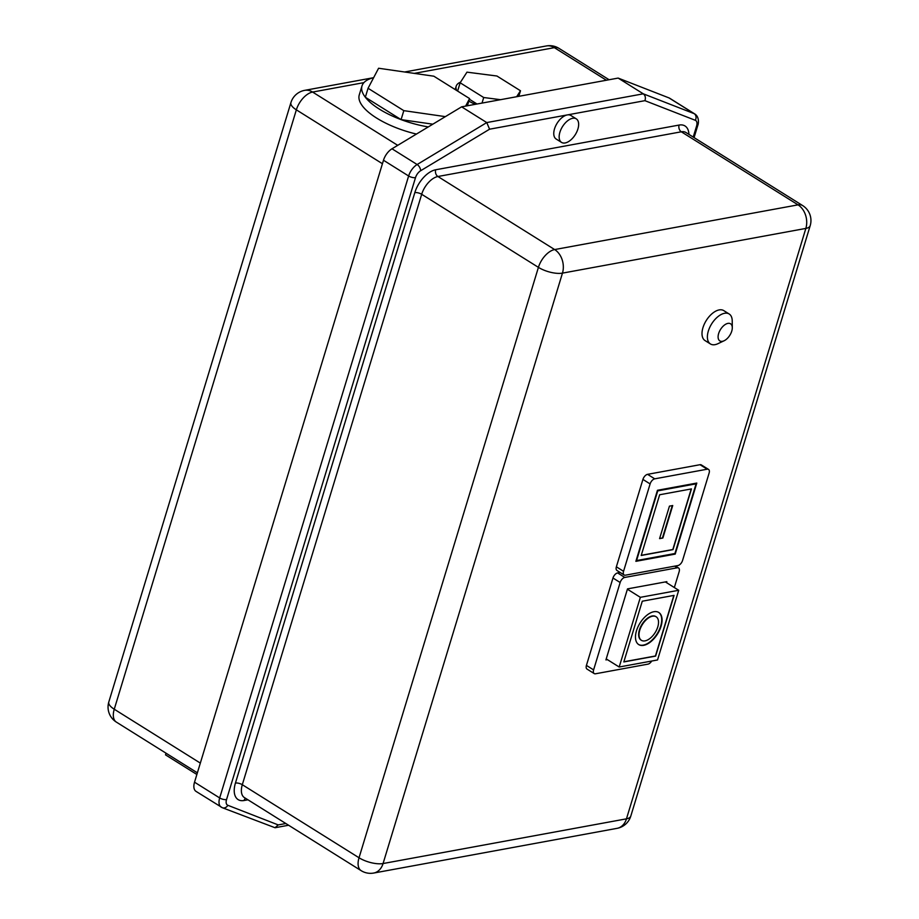 <?xml version="1.0" encoding="UTF-8"?>
<svg xmlns="http://www.w3.org/2000/svg" width="919" height="919" viewBox="0 0 919 919"><rect width="100%" height="100%" fill="white"/><g stroke="black" fill="none" stroke-linecap="round" stroke-linejoin="round"><path stroke-width="1.38" d="M718.635 333.551A10.098 5.491 122 0 0 724.126 340.754A10.098 5.491 122 0 0 731.754 331.139A10.098 5.491 122 0 0 732.294 327.715A10.098 5.491 122 0 0 726.55 323.81A10.098 5.491 122 0 0 718.635 333.551M724.126 340.754L717.946 343.683A17.679 9.615 -58 0 1 710.433 343.959A17.679 9.615 -58 0 1 708.331 331.081A17.679 9.615 -58 0 1 729.181 313.999A17.679 9.615 -58 0 1 732.225 320.869L732.294 327.715M729.181 313.999L723.793 310.622A17.679 9.615 122 0 0 702.943 327.715A17.679 9.615 122 0 0 705.045 340.581L710.433 343.959M655.959 616.66A13.888 7.559 122 0 0 655.775 616.546A13.888 7.559 122 0 0 639.394 629.974A13.888 7.559 122 0 0 641.048 640.084A13.888 7.559 122 0 0 641.232 640.198M639.762 630.193A13.888 7.559 122 0 0 641.405 640.313A13.888 7.559 122 0 0 657.786 626.884A13.888 7.559 122 0 0 656.143 616.764A13.888 7.559 122 0 0 639.762 630.193M661.06 626.276A18.931 10.304 122 0 0 658.82 612.491A18.931 10.304 122 0 0 636.476 630.802A18.931 10.304 122 0 0 638.728 644.587A18.931 10.304 122 0 0 661.06 626.276M638.544 644.472A18.931 10.304 122 0 0 660.704 626.057A18.931 10.304 122 0 0 658.636 612.376M559.889 132.279A13.888 7.559 122 0 0 561.532 142.399A13.888 7.559 122 0 0 577.913 128.97A13.888 7.559 122 0 0 576.27 118.85A13.888 7.559 122 0 0 559.889 132.279M576.27 118.85L570.883 115.484A13.888 7.559 122 0 0 567.253 114.932A13.888 7.559 122 0 0 554.502 128.913A13.888 7.559 122 0 0 556.144 139.022L561.532 142.399M373.631 77.678A56.553 21.137 16.9 0 0 361.983 85.949A56.553 21.137 16.9 0 0 365.337 97.242A56.553 21.137 16.9 0 0 379.386 109.131A56.553 21.137 16.9 0 0 401.086 119.619A56.553 21.137 16.9 0 0 428.277 126.925M361.983 85.949L359.26 94.91A56.553 21.137 16.9 0 0 376.664 118.091A56.553 21.137 16.9 0 0 416.433 134.059M468.805 101.124A32.82 12.269 16.9 0 0 475.341 104.318M707.193 469.207L700.014 464.704L647.562 474.342L654.742 478.833A5.054 2.746 122 0 0 650.112 483.922L623.553 571.308A5.054 2.746 122 0 0 624.15 574.984A5.054 2.746 122 0 0 625.471 575.179L677.923 565.553A5.054 2.746 122 0 0 682.564 560.464L709.112 473.078A5.054 2.746 122 0 0 708.515 469.402A5.054 2.746 122 0 0 707.193 469.207L654.742 478.833M700.014 464.704A5.054 2.746 -58 0 1 701.323 464.911L708.515 469.402M624.15 574.984L616.971 570.492A5.054 2.746 -58 0 1 616.373 566.805L623.553 571.308M650.112 483.922L642.921 479.419L616.373 566.805M642.921 479.419A5.054 2.746 -58 0 1 647.562 474.342M620.13 572.468L617.614 572.928L624.794 577.431A5.054 2.746 122 0 0 620.153 582.508L593.605 669.894A5.054 2.746 122 0 0 594.202 673.57A5.054 2.746 122 0 0 595.523 673.776L647.964 664.138A5.054 2.746 122 0 0 651.697 661.048M594.202 673.57L587.023 669.078A5.054 2.746 -58 0 1 586.425 665.402L593.605 669.894M620.153 582.508L612.973 578.017L586.425 665.402M612.973 578.017A5.054 2.746 -58 0 1 617.614 572.928M460.534 82.159A32.82 12.269 16.9 0 0 456.192 86.191A32.82 12.269 16.9 0 0 456.732 90.521M516.65 96.725L520.487 90.763L496.926 76.013L466.967 72.153L460.143 82.767L483.704 97.517L500.533 99.689M465.623 106.099L469.586 98.574L433.837 76.197L378.594 68.247L368.059 88.27L403.809 110.648L445.359 116.633M618.142 78.081L643.289 93.818L694.144 113.646L668.998 97.908L618.142 78.081L461.625 106.834L486.76 122.572L489.586 129.2L420.603 170.762A7.57 4.124 122 0 0 415.503 177.631L226.545 799.576A7.57 4.124 122 0 0 227.82 805.285L278.216 824.917L275.045 827.732L222.398 807.744A5.054 4.216 -68.7 0 0 227.82 805.285M194.529 782.195A12.625 6.87 122 0 0 196.034 791.385L222.398 807.744A5.054 4.216 -68.7 0 1 221.801 807.445A12.625 6.87 -58 0 1 221.169 807.123A12.625 6.87 -58 0 1 219.675 797.933L194.529 782.195L383.487 160.251A12.625 6.87 -58 0 1 391.999 148.786L417.134 164.524L486.76 122.572L643.289 93.818C645.333 95.473 645.873 97.747 644.92 100.665L489.586 129.2M461.625 106.834L391.999 148.786M668.998 97.908A12.625 6.87 -58 0 1 669.641 98.218L694.775 113.956A12.625 6.87 -58 0 0 694.144 113.646A5.054 4.216 -68.7 0 1 695.315 120.297L644.92 100.665M467.392 105.777L469.586 98.574M403.809 110.648L401.086 119.619L365.337 97.242L368.059 88.27M401.086 119.619L432.826 124.18M518.798 96.334L520.487 90.763M457.616 91.073L460.143 82.767M469.379 99.229L477.018 104.008M482.015 103.089L483.704 97.517M166.04 753.201L165.523 754.867L196.873 774.487M635.879 561.325L675.212 554.1L696.797 483.061L657.453 490.286L635.879 561.325M675.396 566.012L678.555 567.988A5.054 2.746 122 0 1 679.152 571.675L674.339 587.54M678.555 567.988A5.054 2.746 122 0 0 677.246 567.793L624.794 577.431M666.528 582.657L666.838 581.658L627.505 588.884L605.92 659.911L607.402 659.635M674.431 553.606L675.212 554.1M696.097 483.831L657.74 490.872L636.568 560.556L674.925 553.514L696.097 483.831L695.315 483.337M691.456 488.908L659.658 494.755L641.209 555.478L673.007 549.631L691.456 488.908M641.255 555.317L672.823 549.516L691.226 488.954M659.578 538.626L662.863 538.029L672.731 505.53L669.446 506.139L659.578 538.626M659.67 538.316L662.863 538.029M662.496 537.799L672.271 505.622M627.401 589.217L640.359 597.327L619.188 667.01L657.544 659.968L678.716 590.285L640.359 597.327M665.356 581.922L678.716 590.285M606.23 658.9L619.188 667.01M642.278 601.21L623.829 661.933L655.626 656.097L674.075 595.374L642.278 601.21M623.875 661.783L655.442 655.982L673.845 595.409M247.946 799.806L244.052 800.518A22.722 12.361 -58 0 1 235.436 783.057A5.054 1.884 16.9 0 1 242.306 784.711L359.03 857.772L538.419 267.36L421.683 194.288L242.306 784.711A17.679 9.615 122 0 0 244.397 797.577L361.133 870.649A17.679 17.679 0 0 0 373.7 873.05L617.086 828.341A17.679 13.28 -100.4 0 0 626.471 818.829L805.848 228.417L562.462 273.127L383.074 863.538L626.471 818.829A17.679 6.605 -163.1 0 0 630.802 816.095L810.19 225.683A17.679 6.605 -163.1 0 1 805.848 228.417A17.679 13.28 -100.4 0 0 798.037 204.857L681.312 131.796L437.915 176.505L554.651 249.566L798.037 204.857A17.679 9.615 122 0 1 802.655 205.569L685.919 132.497A17.679 9.615 122 0 0 681.312 131.796A5.054 3.791 79.6 0 1 679.084 125.064A22.722 12.361 -58 0 1 688.917 134.369M606.414 80.24L554.341 47.65L414.274 73.382M363.924 82.63L312.598 92.061L397.72 145.34M235.436 783.057L414.814 192.645A22.722 12.361 -58 0 1 435.686 169.774L679.084 125.064M278.216 824.917L285.832 823.516M693.225 137.069L696.591 126.006A7.57 4.124 122 0 0 695.315 120.297M226.545 799.576A5.054 1.884 16.9 0 1 219.675 797.933L408.633 175.988L383.487 160.251M382.43 163.731L296.355 109.843L114.255 709.227L200.331 763.103M415.503 177.631A5.054 1.884 16.9 0 1 408.633 175.988A12.625 6.87 -58 0 1 417.134 164.524A5.054 2.895 58.9 0 1 420.603 170.762M677.246 567.793L674.626 566.15M197.378 772.822L116.345 722.093A17.679 9.615 -58 0 1 114.255 709.227A17.679 6.605 -163.1 0 1 108.81 701.978L290.921 102.606A17.679 6.605 16.9 0 0 296.355 109.843A17.679 9.615 -58 0 1 312.598 92.061A17.679 13.28 79.6 0 0 304.637 90.361A17.679 17.679 0 0 0 290.921 102.606M554.341 47.65A17.679 9.615 -58 0 1 558.959 48.351A17.679 17.679 0 0 0 546.38 45.95A17.679 13.28 79.6 0 1 554.341 47.65M435.686 169.774A5.054 3.791 79.6 0 0 437.915 176.505A17.679 9.615 122 0 0 421.683 194.288A5.054 1.884 16.9 0 0 414.814 192.645M554.651 249.566A17.679 9.615 122 0 0 538.419 267.36A17.679 6.605 -163.1 0 0 562.462 273.127A17.679 13.28 -100.4 0 0 554.651 249.566M373.7 873.05A17.679 13.28 -100.4 0 0 383.074 863.538A17.679 6.605 -163.1 0 1 359.03 857.772A17.679 9.615 -58 0 0 361.133 870.649M696.591 126.006A5.054 1.884 16.9 0 0 697.831 125.225L694.075 137.597M244.052 800.518A5.054 3.791 79.6 0 1 245.557 798.301M456.192 86.191L455.169 89.545M108.81 701.978A17.679 17.679 0 0 0 116.345 722.093M609.102 79.746L558.959 48.351M304.637 90.361L373.585 77.69M404.624 71.992L546.38 45.95M810.19 225.683A17.679 17.679 0 0 0 802.655 205.569M617.086 828.341A17.679 17.679 0 0 0 630.802 816.095M275.045 827.732L288.589 825.239M697.831 125.225C698.279 124.708 699.887 117.069 694.775 113.956"/></g></svg>
